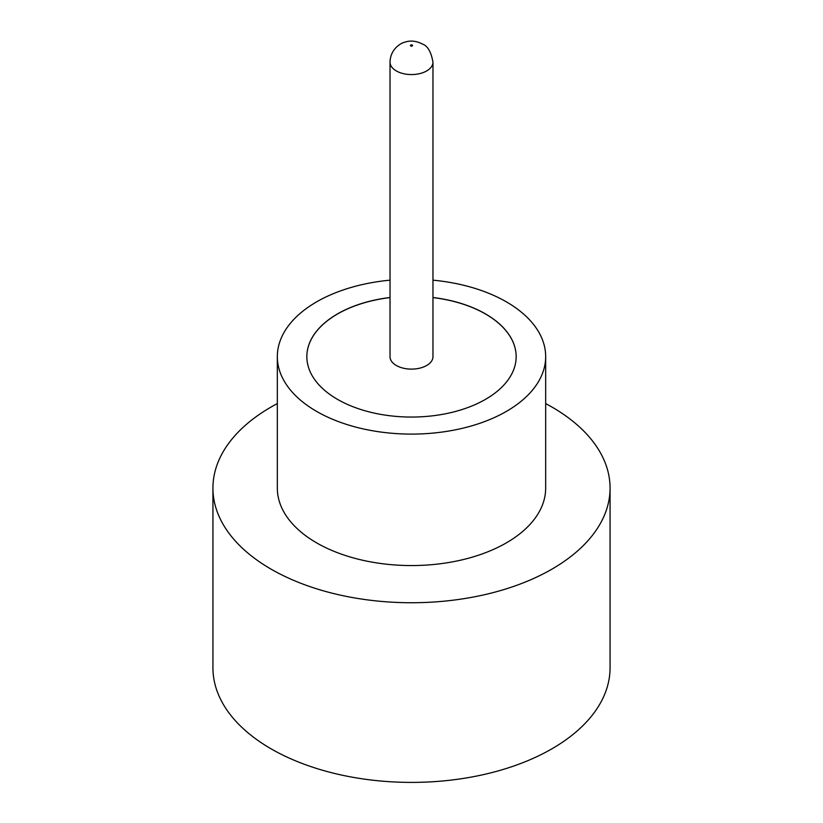 <?xml version="1.0" encoding="UTF-8"?>
<svg xmlns="http://www.w3.org/2000/svg" width="823" height="823" viewBox="0 0 823 823"><rect width="100%" height="100%" fill="white"/><g stroke="black" fill="none" stroke-linecap="round" stroke-linejoin="round"><path stroke-width="1.23" d="M396.316 365.484A21.47 12.396 0 0 0 419.72 368.169A21.47 12.396 0 0 0 432.97 356.719L432.97 62.167A21.47 12.396 180 0 1 419.72 73.617A21.47 12.396 180 0 1 396.316 70.932A21.47 12.396 180 0 1 390.03 62.167L390.03 356.719A21.47 12.396 0 0 0 396.316 365.484M390.03 280.17A134.17 77.465 0 0 0 277.33 356.637L277.33 488.09A134.17 77.465 0 0 0 316.629 542.871A134.17 77.465 0 0 0 462.845 559.661A134.17 77.465 0 0 0 545.67 488.09L545.67 356.637A134.17 77.465 0 0 0 506.371 301.856A134.17 77.465 0 0 0 432.97 280.17M277.33 356.637A134.17 77.465 0 0 0 316.629 411.407A134.17 77.465 0 0 0 462.845 428.197A134.17 77.465 0 0 0 545.67 356.637M277.33 403.579A198.569 114.644 0 0 0 212.931 488.09A198.569 114.644 0 0 0 271.086 569.156A198.569 114.644 0 0 0 487.494 594.011A198.569 114.644 0 0 0 610.069 488.09A198.569 114.644 0 0 0 551.914 407.025A198.569 114.644 0 0 0 545.67 403.579M212.931 488.09L212.931 667.762A198.569 114.644 0 0 0 271.086 748.827A198.569 114.644 0 0 0 487.494 773.671A198.569 114.644 0 0 0 610.069 667.762L610.069 488.09M390.03 297.494A104.655 60.418 0 0 0 306.845 356.637A104.655 60.418 0 0 0 337.502 399.361A104.655 60.418 0 0 0 451.549 412.457A104.655 60.418 0 0 0 516.155 356.637A104.655 60.418 0 0 0 485.498 313.913A104.655 60.418 0 0 0 432.97 297.494M516.155 356.678A104.655 60.418 0 0 0 485.498 313.995A104.655 60.418 0 0 0 432.97 297.587M390.03 297.587A104.655 60.418 0 0 0 306.845 356.678M410.739 45.954A1.07 0.617 0 0 0 412.261 45.07A1.07 0.617 0 0 0 410.739 45.954M432.97 62.167C431.17 51.911 427.662 45.882 422.456 44.061C416.366 40.893 410.502 40.255 404.865 42.168C400.708 42.991 390.246 49.329 390.03 62.167"/></g></svg>

